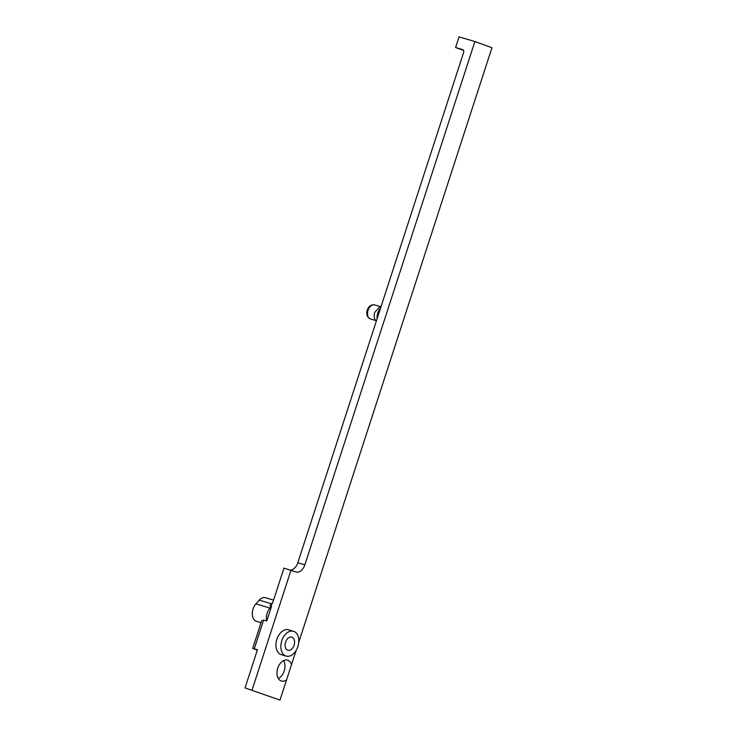 <?xml version="1.0" encoding="UTF-8"?>
<svg xmlns="http://www.w3.org/2000/svg" width="737" height="737" viewBox="0 0 737 737"><rect width="100%" height="100%" fill="white"/><g stroke="black" fill="none" stroke-linecap="round" stroke-linejoin="round"><path stroke-width="1.11" d="M377.123 318.66A9.765 6.449 -73.5 0 1 377.777 313.096A9.765 6.449 -73.5 0 1 380.495 308.287M376.349 321.037L376.045 320.77A7.812 5.159 -73.5 0 1 374.764 312.285L380.301 306.445L381.13 306.325M304.851 564.837L297.812 562.746L463.619 52.465A2.441 1.833 109.9 0 0 462.689 49.646A2.441 1.833 109.9 0 0 462.615 49.619L455.577 47.527L459.05 36.85L474.877 41.548L304.851 564.837A9.765 6.449 -73.5 0 1 295.998 572.013A9.765 6.449 -73.5 0 1 295.767 571.93L283.966 568.116L272.93 602.083L271.373 604.976L269.806 605.75L271.566 606.275L269.982 608.053L255.914 603.87L259.249 600.13A9.765 6.449 -73.5 0 1 265.449 597.698L273.574 600.111M297.812 562.746A9.765 6.449 -73.5 0 1 290.571 570.079M257.324 650.108L252.671 648.367L257.453 649.721L245.043 687.916L279.996 700.095L245.043 687.916M285.578 642.13A6.836 4.514 -73.5 0 1 291.769 637.109A6.836 4.514 -73.5 0 1 294.072 645.197A6.836 4.514 -73.5 0 1 287.881 650.218A6.836 4.514 -73.5 0 1 285.578 642.13M297.868 646.57A12.944 8.54 -73.5 0 1 286.14 656.077A12.944 8.54 -73.5 0 1 281.783 640.757A12.944 8.54 -73.5 0 1 293.51 631.259A12.944 8.54 -73.5 0 1 297.868 646.57M286.14 656.077L281.212 654.613A12.944 8.54 -73.5 0 1 276.863 639.292A12.944 8.54 -73.5 0 1 288.591 629.794L293.51 631.259M271.566 606.275L266.785 621.005L263.616 620.066L261.598 620.904L252.671 648.367M266.785 621.005A10.502 6.928 -73.5 0 1 269.982 608.053M261.018 622.701L256.596 621.383A10.502 6.928 -73.5 0 1 252.312 614.179A10.502 6.928 -73.5 0 1 255.914 603.87M455.577 47.527L463.518 50.402M474.877 41.548L491.957 47.73L298.725 642.434M283.634 660.601A10.871 7.177 -73.5 0 1 284.206 670.946A10.871 7.177 -73.5 0 1 278.319 678.501M277.738 668.155A10.871 7.177 -73.5 0 1 287.587 660.177A10.871 7.177 -73.5 0 1 291.52 664.608L286.564 679.873A10.871 7.177 -73.5 0 1 281.396 681.006A10.871 7.177 -73.5 0 1 277.738 668.155M296.145 650.393L291.52 664.608M286.564 679.873L279.996 700.095M252.072 690.007L290.995 570.208M375.815 320.549L370.499 318.974A7.324 4.837 -73.5 0 1 368.039 310.305A7.324 4.837 -73.5 0 1 374.672 304.925L379.988 306.5M263.616 620.066L254.283 648.781M272.156 603.861A2.441 1.069 -138.3 0 1 271.557 603.787L269.806 605.75M259.249 600.13L271.557 603.787A9.765 6.449 -73.5 0 1 272.708 602.691M370.499 318.974C367.192 317.463 366.096 314.506 367.229 310.093C368.786 306.085 371.273 304.363 374.672 304.925"/></g></svg>
